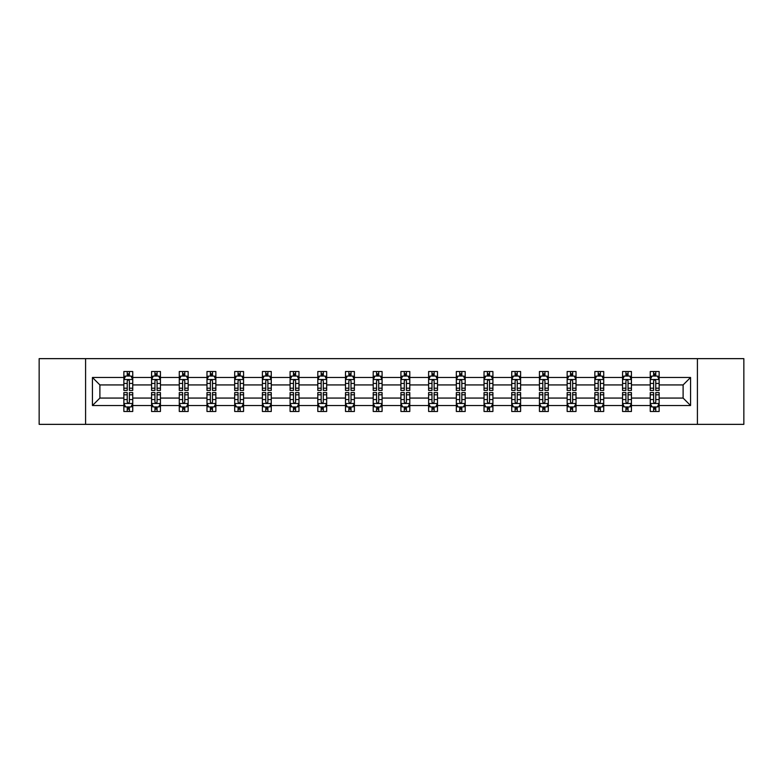 <?xml version="1.0" encoding="UTF-8"?>
<svg xmlns="http://www.w3.org/2000/svg" width="783" height="783" viewBox="0 0 783 783"><rect width="100%" height="100%" fill="white"/><g stroke="black" fill="none" stroke-linecap="round" stroke-linejoin="round"><path stroke-width="1.17" d="M697.408 358.643L39.15 358.643L39.15 424.357L743.85 424.357L743.85 358.643L697.408 358.643L697.408 424.357M659.139 405.525L659.139 398.067L683.109 398.067L690.567 405.525L659.139 405.525L659.139 411.476L655.763 411.476L655.763 406.954M85.592 424.357L85.592 358.643M650.262 405.525L631.431 405.525L631.431 398.067L650.262 398.067L650.262 411.476L659.139 411.476L659.139 406.739L657.466 406.739M631.431 405.525L631.431 411.476L628.054 411.476L628.054 406.954M622.554 405.525L603.722 405.525L603.722 398.067L622.554 398.067L622.554 411.476L631.431 411.476L631.431 406.739L629.767 406.739M603.722 405.525L603.722 411.476L600.355 411.476L600.355 406.954M594.845 405.525L576.024 405.525L576.024 398.067L594.845 398.067L594.845 411.476L603.722 411.476L603.722 406.739L602.058 406.739M576.024 405.525L576.024 411.476L572.647 411.476L572.647 406.954M567.146 405.525L548.315 405.525L548.315 398.067L567.146 398.067L567.146 411.476L576.024 411.476L576.024 406.739L574.35 406.739M548.315 405.525L548.315 411.476L544.939 411.476L544.939 406.954M539.438 405.525L520.617 405.525L520.617 398.067L539.438 398.067L539.438 411.476L548.315 411.476L548.315 406.739L546.651 406.739M520.617 405.525L520.617 411.476L517.24 411.476L517.24 406.954M511.73 405.525L492.908 405.525L492.908 398.067L511.73 398.067L511.73 411.476L520.617 411.476L520.617 406.739L518.943 406.739M492.908 405.525L492.908 411.476L489.532 411.476L489.532 406.954M484.031 405.525L465.2 405.525L465.2 398.067L484.031 398.067L484.031 411.476L492.908 411.476L492.908 406.739L491.235 406.739M465.2 405.525L465.2 411.476L461.823 411.476L461.823 406.954M456.323 405.525L437.501 405.525L437.501 398.067L456.323 398.067L456.323 411.476L465.2 411.476L465.2 406.739L463.536 406.739M437.501 405.525L437.501 411.476L434.125 411.476L434.125 406.954M428.614 405.525L409.793 405.525L409.793 398.067L428.614 398.067L428.614 411.476L437.501 411.476L437.501 406.739L435.828 406.739M409.793 405.525L409.793 411.476L406.416 411.476L406.416 406.954M400.916 405.525L382.084 405.525L382.084 398.067L400.916 398.067L400.916 411.476L409.793 411.476L409.793 406.739L408.119 406.739M382.084 405.525L382.084 411.476L378.718 411.476L378.718 406.954M373.207 405.525L354.386 405.525L354.386 398.067L373.207 398.067L373.207 411.476L382.084 411.476L382.084 406.739L380.421 406.739M354.386 405.525L354.386 411.476L351.009 411.476L351.009 406.954M345.499 405.525L326.677 405.525L326.677 398.067L345.499 398.067L345.499 411.476L354.386 411.476L354.386 406.739L352.712 406.739M326.677 405.525L326.677 411.476L323.301 411.476L323.301 406.954M317.8 405.525L298.969 405.525L298.969 398.067L317.8 398.067L317.8 411.476L326.677 411.476L326.677 406.739L325.004 406.739M298.969 405.525L298.969 411.476L295.602 411.476L295.602 406.954M290.092 405.525L271.27 405.525L271.27 398.067L290.092 398.067L290.092 411.476L298.969 411.476L298.969 406.739L297.305 406.739M271.27 405.525L271.27 411.476L267.894 411.476L267.894 406.954M262.383 405.525L243.562 405.525L243.562 398.067L262.383 398.067L262.383 411.476L271.27 411.476L271.27 406.739L269.597 406.739M243.562 405.525L243.562 411.476L240.185 411.476L240.185 406.954M234.685 405.525L215.854 405.525L215.854 398.067L234.685 398.067L234.685 411.476L243.562 411.476L243.562 406.739L241.898 406.739M215.854 405.525L215.854 411.476L212.487 411.476L212.487 406.954M206.976 405.525L188.155 405.525L188.155 398.067L206.976 398.067L206.976 411.476L215.854 411.476L215.854 406.739L214.19 406.739M188.155 405.525L188.155 411.476L184.778 411.476L184.778 406.954M179.278 405.525L160.446 405.525L160.446 398.067L179.278 398.067L179.278 411.476L188.155 411.476L188.155 406.739L186.481 406.739M160.446 405.525L160.446 411.476L157.07 411.476L157.07 406.954M151.569 405.525L132.748 405.525L132.748 398.067L151.569 398.067L151.569 411.476L160.446 411.476L160.446 406.739L158.783 406.739M132.748 405.525L132.748 411.476L123.861 411.476L123.861 405.525L92.433 405.525L92.433 377.475L123.861 377.475L123.861 371.524L132.748 371.524L132.748 377.475L151.569 377.475L151.569 371.524L160.446 371.524L160.446 377.475L179.278 377.475L179.278 371.524L188.155 371.524L188.155 377.475L206.976 377.475L206.976 371.524L215.854 371.524L215.854 377.475L234.685 377.475L234.685 371.524L243.562 371.524L243.562 377.475L262.383 377.475L262.383 371.524L271.27 371.524L271.27 377.475L290.092 377.475L290.092 371.524L298.969 371.524L298.969 377.475L317.8 377.475L317.8 371.524L326.677 371.524L326.677 377.475L345.499 377.475L345.499 371.524L354.386 371.524L354.386 377.475L373.207 377.475L373.207 371.524L382.084 371.524L382.084 377.475L400.916 377.475L400.916 371.524L409.793 371.524L409.793 377.475L428.614 377.475L428.614 371.524L437.501 371.524L437.501 377.475L456.323 377.475L456.323 371.524L465.2 371.524L465.2 377.475L484.031 377.475L484.031 371.524L492.908 371.524L492.908 377.475L511.73 377.475L511.73 371.524L520.617 371.524L520.617 377.475L539.438 377.475L539.438 371.524L548.315 371.524L548.315 377.475L567.146 377.475L567.146 371.524L576.024 371.524L576.024 377.475L594.845 377.475L594.845 371.524L603.722 371.524L603.722 377.475L622.554 377.475L622.554 371.524L631.431 371.524L631.431 377.475L650.262 377.475L650.262 371.524L659.139 371.524L659.139 377.475L690.567 377.475L690.567 405.525M650.262 377.475L650.262 384.933L631.431 384.933L631.431 377.475M622.554 377.475L622.554 384.933L603.722 384.933L603.722 377.475M594.845 377.475L594.845 384.933L576.024 384.933L576.024 377.475M567.146 377.475L567.146 384.933L548.315 384.933L548.315 377.475M539.438 377.475L539.438 384.933L520.617 384.933L520.617 377.475M511.73 377.475L511.73 384.933L492.908 384.933L492.908 377.475M484.031 377.475L484.031 384.933L465.2 384.933L465.2 377.475M456.323 377.475L456.323 384.933L437.501 384.933L437.501 377.475M428.614 377.475L428.614 384.933L409.793 384.933L409.793 377.475M400.916 377.475L400.916 384.933L382.084 384.933L382.084 377.475M373.207 377.475L373.207 384.933L354.386 384.933L354.386 377.475M345.499 377.475L345.499 384.933L326.677 384.933L326.677 377.475M317.8 377.475L317.8 384.933L298.969 384.933L298.969 377.475M290.092 377.475L290.092 384.933L271.27 384.933L271.27 377.475M262.383 377.475L262.383 384.933L243.562 384.933L243.562 377.475M234.685 377.475L234.685 384.933L215.854 384.933L215.854 377.475M206.976 377.475L206.976 384.933L188.155 384.933L188.155 377.475M179.278 377.475L179.278 384.933L160.446 384.933L160.446 377.475M151.569 377.475L151.569 384.933L132.748 384.933L132.748 377.475M123.861 377.475L123.861 384.933L99.891 384.933L99.891 398.067L123.861 398.067L123.861 405.525M92.433 377.475L99.891 384.933M683.109 398.067L683.109 384.933L659.139 384.933L659.139 377.475M653.629 375.957L655.763 375.957M625.93 375.957L628.054 375.957M598.222 375.957L600.355 375.957M570.513 375.957L572.647 375.957M542.815 375.957L544.939 375.957M515.106 375.957L517.24 375.957M487.398 375.957L489.532 375.957M459.699 375.957L461.823 375.957M431.991 375.957L434.125 375.957M404.282 375.957L406.416 375.957M376.584 375.957L378.718 375.957M348.875 375.957L351.009 375.957M321.177 375.957L323.301 375.957M293.468 375.957L295.602 375.957M265.76 375.957L267.894 375.957M238.061 375.957L240.185 375.957M210.353 375.957L212.487 375.957M182.645 375.957L184.778 375.957M154.946 375.957L157.07 375.957M127.237 375.957L129.371 375.957M127.237 407.043L129.371 407.043M154.946 407.043L157.07 407.043M182.645 407.043L184.778 407.043M210.353 407.043L212.487 407.043M238.061 407.043L240.185 407.043M265.76 407.043L267.894 407.043M293.468 407.043L295.602 407.043M321.177 407.043L323.301 407.043M348.875 407.043L351.009 407.043M376.584 407.043L378.718 407.043M404.282 407.043L406.416 407.043M431.991 407.043L434.125 407.043M459.699 407.043L461.823 407.043M487.398 407.043L489.532 407.043M515.106 407.043L517.24 407.043M542.815 407.043L544.939 407.043M570.513 407.043L572.647 407.043M598.222 407.043L600.355 407.043M625.93 407.043L628.054 407.043M653.629 407.043L655.763 407.043M99.891 398.067L92.433 405.525M690.567 377.475L683.109 384.933M129.371 373.834L127.237 373.834M125.534 376.261L123.861 376.261L123.861 371.524L127.237 371.524L127.237 376.046M123.861 388.211L123.861 390.433L127.237 390.433L127.237 388.211L123.861 388.211L123.861 384.933M132.738 384.933L132.738 390.433L129.371 390.433L129.371 380.93C128.657 379.569 127.952 379.569 127.237 380.93L127.237 388.211M131.074 376.261L132.738 376.261L132.738 371.524L129.371 371.524L129.371 376.046M132.738 379.598L130.967 376.046L125.642 376.046L123.861 379.598M127.237 409.166L129.371 409.166M131.074 406.739L132.738 406.739L132.738 411.476L129.371 411.476L129.371 406.954M132.738 394.789L132.738 392.567L129.371 392.567L129.371 394.789L132.738 394.789L132.738 398.067M123.861 398.067L123.861 392.567L127.237 392.567L127.237 402.071C127.942 403.431 128.657 403.431 129.371 402.071L129.371 394.789M125.534 406.739L123.861 406.739L123.861 411.476L127.237 411.476L127.237 406.954M123.861 403.402L125.642 406.954L130.967 406.954L132.738 403.402M157.07 373.834L154.946 373.834M153.233 376.261L151.569 376.261L151.569 371.524L154.946 371.524L154.946 376.046M151.569 388.211L151.569 390.433L154.946 390.433L154.946 388.211L151.569 388.211L151.569 384.933M160.446 384.933L160.446 390.433L157.07 390.433L157.07 380.93C156.365 379.569 155.651 379.569 154.946 380.93L154.946 388.211M158.783 376.261L160.446 376.261L160.446 371.524L157.07 371.524L157.07 376.046M160.446 379.598L158.675 376.046L153.341 376.046L151.569 379.598M184.778 373.834L182.645 373.834M180.942 376.261L179.278 376.261L179.278 371.524L182.645 371.524L182.645 376.046M179.278 388.211L179.278 390.433L182.645 390.433L182.645 388.211L179.278 388.211L179.278 384.933M188.155 384.933L188.155 390.433L184.778 390.433L184.778 380.93C184.074 379.569 183.359 379.569 182.645 380.93L182.645 388.211M186.481 376.261L188.155 376.261L188.155 371.524L184.778 371.524L184.778 376.046M188.155 379.598L186.374 376.046L181.049 376.046L179.278 379.598M154.946 409.166L157.07 409.166M160.446 394.789L160.446 392.567L157.07 392.567L157.07 394.789L160.446 394.789L160.446 398.067M151.569 398.067L151.569 392.567L154.946 392.567L154.946 402.071C155.651 403.431 156.365 403.431 157.07 402.071L157.07 394.789M153.233 406.739L151.569 406.739L151.569 411.476L154.946 411.476L154.946 406.954M151.569 403.402L153.341 406.954L158.675 406.954L160.446 403.402M182.645 409.166L184.778 409.166M188.155 394.789L188.155 392.567L184.778 392.567L184.778 394.789L188.155 394.789L188.155 398.067M179.278 398.067L179.278 392.567L182.645 392.567L182.645 402.071C183.359 403.431 184.064 403.431 184.778 402.071L184.778 394.789M180.942 406.739L179.278 406.739L179.278 411.476L182.645 411.476L182.645 406.954M179.278 403.402L181.049 406.954L186.374 406.954L188.155 403.402M212.487 373.834L210.353 373.834M208.65 376.261L206.976 376.261L206.976 371.524L210.353 371.524L210.353 376.046M206.976 388.211L206.976 390.433L210.353 390.433L210.353 388.211L206.976 388.211L206.976 384.933M215.854 384.933L215.854 390.433L212.487 390.433L212.487 380.93C211.772 379.569 211.067 379.569 210.353 380.93L210.353 388.211M214.19 376.261L215.854 376.261L215.854 371.524L212.487 371.524L212.487 376.046M215.854 379.598L214.082 376.046L208.758 376.046L206.976 379.598M210.353 409.166L212.487 409.166M215.854 394.789L215.854 392.567L212.487 392.567L212.487 394.789L215.854 394.789L215.854 398.067M206.976 398.067L206.976 392.567L210.353 392.567L210.353 402.071C211.058 403.431 211.772 403.431 212.487 402.071L212.487 394.789M208.65 406.739L206.976 406.739L206.976 411.476L210.353 411.476L210.353 406.954M206.976 403.402L208.758 406.954L214.082 406.954L215.854 403.402M240.185 373.834L238.061 373.834M236.349 376.261L234.685 376.261L234.685 371.524L238.061 371.524L238.061 376.046M234.685 388.211L234.685 390.433L238.061 390.433L238.061 388.211L234.685 388.211L234.685 384.933M243.562 384.933L243.562 390.433L240.185 390.433L240.185 380.93C239.481 379.569 238.766 379.569 238.061 380.93L238.061 388.211M241.898 376.261L243.562 376.261L243.562 371.524L240.185 371.524L240.185 376.046M243.562 379.598L241.79 376.046L236.456 376.046L234.685 379.598M238.061 409.166L240.185 409.166M243.562 394.789L243.562 392.567L240.185 392.567L240.185 394.789L243.562 394.789L243.562 398.067M234.685 398.067L234.685 392.567L238.061 392.567L238.061 402.071C238.766 403.431 239.481 403.431 240.185 402.071L240.185 394.789M236.349 406.739L234.685 406.739L234.685 411.476L238.061 411.476L238.061 406.954M234.685 403.402L236.456 406.954L241.79 406.954L243.562 403.402M267.894 373.834L265.76 373.834M264.057 376.261L262.383 376.261L262.383 371.524L265.76 371.524L265.76 376.046M262.383 388.211L262.383 390.433L265.76 390.433L265.76 388.211L262.383 388.211L262.383 384.933M271.27 384.933L271.27 390.433L267.894 390.433L267.894 380.93C267.179 379.569 266.474 379.569 265.76 380.93L265.76 388.211M269.597 376.261L271.27 376.261L271.27 371.524L267.894 371.524L267.894 376.046M271.27 379.598L269.489 376.046L264.165 376.046L262.383 379.598M265.76 409.166L267.894 409.166M271.27 394.789L271.27 392.567L267.894 392.567L267.894 394.789L271.27 394.789L271.27 398.067M262.383 398.067L262.383 392.567L265.76 392.567L265.76 402.071C266.474 403.431 267.179 403.431 267.894 402.071L267.894 394.789M264.057 406.739L262.383 406.739L262.383 411.476L265.76 411.476L265.76 406.954M262.383 403.402L264.165 406.954L269.489 406.954L271.27 403.402M295.602 373.834L293.468 373.834M291.765 376.261L290.092 376.261L290.092 371.524L293.468 371.524L293.468 376.046M290.092 388.211L290.092 390.433L293.468 390.433L293.468 388.211L290.092 388.211L290.092 384.933M298.969 384.933L298.969 390.433L295.602 390.433L295.602 380.93C294.888 379.569 294.183 379.569 293.468 380.93L293.468 388.211M297.305 376.261L298.969 376.261L298.969 371.524L295.602 371.524L295.602 376.046M298.969 379.598L297.197 376.046L291.873 376.046L290.092 379.598M293.468 409.166L295.602 409.166M298.969 394.789L298.969 392.567L295.602 392.567L295.602 394.789L298.969 394.789L298.969 398.067M290.092 398.067L290.092 392.567L293.468 392.567L293.468 402.071C294.173 403.431 294.888 403.431 295.602 402.071L295.602 394.789M291.765 406.739L290.092 406.739L290.092 411.476L293.468 411.476L293.468 406.954M290.092 403.402L291.873 406.954L297.197 406.954L298.969 403.402M323.301 373.834L321.177 373.834M319.464 376.261L317.8 376.261L317.8 371.524L321.177 371.524L321.177 376.046M317.8 388.211L317.8 390.433L321.177 390.433L321.177 388.211L317.8 388.211L317.8 384.933M326.677 384.933L326.677 390.433L323.301 390.433L323.301 380.93C322.596 379.569 321.882 379.569 321.177 380.93L321.177 388.211M325.004 376.261L326.677 376.261L326.677 371.524L323.301 371.524L323.301 376.046M326.677 379.598L324.906 376.046L319.572 376.046L317.8 379.598M321.177 409.166L323.301 409.166M326.677 394.789L326.677 392.567L323.301 392.567L323.301 394.789L326.677 394.789L326.677 398.067M317.8 398.067L317.8 392.567L321.177 392.567L321.177 402.071C321.882 403.431 322.596 403.431 323.301 402.071L323.301 394.789M319.464 406.739L317.8 406.739L317.8 411.476L321.177 411.476L321.177 406.954M317.8 403.402L319.572 406.954L324.906 406.954L326.677 403.402M351.009 373.834L348.875 373.834M347.172 376.261L345.499 376.261L345.499 371.524L348.875 371.524L348.875 376.046M345.499 388.211L345.499 390.433L348.875 390.433L348.875 388.211L345.499 388.211L345.499 384.933M354.386 384.933L354.386 390.433L351.009 390.433L351.009 380.93C350.295 379.569 349.59 379.569 348.875 380.93L348.875 388.211M352.712 376.261L354.386 376.261L354.386 371.524L351.009 371.524L351.009 376.046M354.386 379.598L352.604 376.046L347.28 376.046L345.499 379.598M348.875 409.166L351.009 409.166M354.386 394.789L354.386 392.567L351.009 392.567L351.009 394.789L354.386 394.789L354.386 398.067M345.499 398.067L345.499 392.567L348.875 392.567L348.875 402.071C349.59 403.431 350.295 403.431 351.009 402.071L351.009 394.789M347.172 406.739L345.499 406.739L345.499 411.476L348.875 411.476L348.875 406.954M345.499 403.402L347.28 406.954L352.604 406.954L354.386 403.402M378.718 373.834L376.584 373.834M374.881 376.261L373.207 376.261L373.207 371.524L376.584 371.524L376.584 376.046M373.207 388.211L373.207 390.433L376.584 390.433L376.584 388.211L373.207 388.211L373.207 384.933M382.084 384.933L382.084 390.433L378.718 390.433L378.718 380.93C378.003 379.569 377.289 379.569 376.584 380.93L376.584 388.211M380.421 376.261L382.084 376.261L382.084 371.524L378.718 371.524L378.718 376.046M382.084 379.598L380.313 376.046L374.979 376.046L373.207 379.598M376.584 409.166L378.718 409.166M382.084 394.789L382.084 392.567L378.718 392.567L378.718 394.789L382.084 394.789L382.084 398.067M373.207 398.067L373.207 392.567L376.584 392.567L376.584 402.071C377.289 403.431 378.003 403.431 378.718 402.071L378.718 394.789M374.881 406.739L373.207 406.739L373.207 411.476L376.584 411.476L376.584 406.954M373.207 403.402L374.979 406.954L380.313 406.954L382.084 403.402M406.416 373.834L404.282 373.834M402.579 376.261L400.916 376.261L400.916 371.524L404.282 371.524L404.282 376.046M400.916 388.211L400.916 390.433L404.282 390.433L404.282 388.211L400.916 388.211L400.916 384.933M409.793 384.933L409.793 390.433L406.416 390.433L406.416 380.93C405.711 379.569 404.997 379.569 404.282 380.93L404.282 388.211M408.119 376.261L409.793 376.261L409.793 371.524L406.416 371.524L406.416 376.046M409.793 379.598L408.012 376.046L402.687 376.046L400.916 379.598M404.282 409.166L406.416 409.166M409.793 394.789L409.793 392.567L406.416 392.567L406.416 394.789L409.793 394.789L409.793 398.067M400.916 398.067L400.916 392.567L404.282 392.567L404.282 402.071C404.997 403.431 405.711 403.431 406.416 402.071L406.416 394.789M402.579 406.739L400.916 406.739L400.916 411.476L404.282 411.476L404.282 406.954M400.916 403.402L402.687 406.954L408.012 406.954L409.793 403.402M434.125 373.834L431.991 373.834M430.288 376.261L428.614 376.261L428.614 371.524L431.991 371.524L431.991 376.046M428.614 388.211L428.614 390.433L431.991 390.433L431.991 388.211L428.614 388.211L428.614 384.933M437.501 384.933L437.501 390.433L434.125 390.433L434.125 380.93C433.41 379.569 432.705 379.569 431.991 380.93L431.991 388.211M435.828 376.261L437.501 376.261L437.501 371.524L434.125 371.524L434.125 376.046M437.501 379.598L435.72 376.046L430.396 376.046L428.614 379.598M431.991 409.166L434.125 409.166M437.501 394.789L437.501 392.567L434.125 392.567L434.125 394.789L437.501 394.789L437.501 398.067M428.614 398.067L428.614 392.567L431.991 392.567L431.991 402.071C432.705 403.431 433.41 403.431 434.125 402.071L434.125 394.789M430.288 406.739L428.614 406.739L428.614 411.476L431.991 411.476L431.991 406.954M428.614 403.402L430.396 406.954L435.72 406.954L437.501 403.402M461.823 373.834L459.699 373.834M457.996 376.261L456.323 376.261L456.323 371.524L459.699 371.524L459.699 376.046M456.323 388.211L456.323 390.433L459.699 390.433L459.699 388.211L456.323 388.211L456.323 384.933M465.2 384.933L465.2 390.433L461.823 390.433L461.823 380.93C461.118 379.569 460.404 379.569 459.699 380.93L459.699 388.211M463.536 376.261L465.2 376.261L465.2 371.524L461.823 371.524L461.823 376.046M465.2 379.598L463.428 376.046L458.094 376.046L456.323 379.598M459.699 409.166L461.823 409.166M465.2 394.789L465.2 392.567L461.823 392.567L461.823 394.789L465.2 394.789L465.2 398.067M456.323 398.067L456.323 392.567L459.699 392.567L459.699 402.071C460.404 403.431 461.118 403.431 461.823 402.071L461.823 394.789M457.996 406.739L456.323 406.739L456.323 411.476L459.699 411.476L459.699 406.954M456.323 403.402L458.094 406.954L463.428 406.954L465.2 403.402M489.532 373.834L487.398 373.834M485.695 376.261L484.031 376.261L484.031 371.524L487.398 371.524L487.398 376.046M484.031 388.211L484.031 390.433L487.398 390.433L487.398 388.211L484.031 388.211L484.031 384.933M492.908 384.933L492.908 390.433L489.532 390.433L489.532 380.93C488.827 379.569 488.112 379.569 487.398 380.93L487.398 388.211M491.235 376.261L492.908 376.261L492.908 371.524L489.532 371.524L489.532 376.046M492.908 379.598L491.127 376.046L485.803 376.046L484.031 379.598M487.398 409.166L489.532 409.166M492.908 394.789L492.908 392.567L489.532 392.567L489.532 394.789L492.908 394.789L492.908 398.067M484.031 398.067L484.031 392.567L487.398 392.567L487.398 402.071C488.112 403.431 488.817 403.431 489.532 402.071L489.532 394.789M485.695 406.739L484.031 406.739L484.031 411.476L487.398 411.476L487.398 406.954M484.031 403.402L485.803 406.954L491.127 406.954L492.908 403.402M517.24 373.834L515.106 373.834M513.403 376.261L511.73 376.261L511.73 371.524L515.106 371.524L515.106 376.046M511.73 388.211L511.73 390.433L515.106 390.433L515.106 388.211L511.73 388.211L511.73 384.933M520.617 384.933L520.617 390.433L517.24 390.433L517.24 380.93C516.526 379.569 515.821 379.569 515.106 380.93L515.106 388.211M518.943 376.261L520.617 376.261L520.617 371.524L517.24 371.524L517.24 376.046M520.617 379.598L518.835 376.046L513.511 376.046L511.73 379.598M515.106 409.166L517.24 409.166M520.617 394.789L520.617 392.567L517.24 392.567L517.24 394.789L520.617 394.789L520.617 398.067M511.73 398.067L511.73 392.567L515.106 392.567L515.106 402.071C515.821 403.431 516.526 403.431 517.24 402.071L517.24 394.789M513.403 406.739L511.73 406.739L511.73 411.476L515.106 411.476L515.106 406.954M511.73 403.402L513.511 406.954L518.835 406.954L520.617 403.402M544.939 373.834L542.815 373.834M541.102 376.261L539.438 376.261L539.438 371.524L542.815 371.524L542.815 376.046M539.438 388.211L539.438 390.433L542.815 390.433L542.815 388.211L539.438 388.211L539.438 384.933M548.315 384.933L548.315 390.433L544.939 390.433L544.939 380.93C544.234 379.569 543.519 379.569 542.815 380.93L542.815 388.211M546.651 376.261L548.315 376.261L548.315 371.524L544.939 371.524L544.939 376.046M548.315 379.598L546.544 376.046L541.21 376.046L539.438 379.598M542.815 409.166L544.939 409.166M548.315 394.789L548.315 392.567L544.939 392.567L544.939 394.789L548.315 394.789L548.315 398.067M539.438 398.067L539.438 392.567L542.815 392.567L542.815 402.071C543.519 403.431 544.234 403.431 544.939 402.071L544.939 394.789M541.102 406.739L539.438 406.739L539.438 411.476L542.815 411.476L542.815 406.954M539.438 403.402L541.21 406.954L546.544 406.954L548.315 403.402M572.647 373.834L570.513 373.834M568.81 376.261L567.146 376.261L567.146 371.524L570.513 371.524L570.513 376.046M567.146 388.211L567.146 390.433L570.513 390.433L570.513 388.211L567.146 388.211L567.146 384.933M576.024 384.933L576.024 390.433L572.647 390.433L572.647 380.93C571.942 379.569 571.228 379.569 570.513 380.93L570.513 388.211M574.35 376.261L576.024 376.261L576.024 371.524L572.647 371.524L572.647 376.046M576.024 379.598L574.242 376.046L568.918 376.046L567.146 379.598M570.513 409.166L572.647 409.166M576.024 394.789L576.024 392.567L572.647 392.567L572.647 394.789L576.024 394.789L576.024 398.067M567.146 398.067L567.146 392.567L570.513 392.567L570.513 402.071C571.228 403.431 571.933 403.431 572.647 402.071L572.647 394.789M568.81 406.739L567.146 406.739L567.146 411.476L570.513 411.476L570.513 406.954M567.146 403.402L568.918 406.954L574.242 406.954L576.024 403.402M600.355 373.834L598.222 373.834M596.519 376.261L594.845 376.261L594.845 371.524L598.222 371.524L598.222 376.046M594.845 388.211L594.845 390.433L598.222 390.433L598.222 388.211L594.845 388.211L594.845 384.933M603.722 384.933L603.722 390.433L600.355 390.433L600.355 380.93C599.641 379.569 598.936 379.569 598.222 380.93L598.222 388.211M602.058 376.261L603.722 376.261L603.722 371.524L600.355 371.524L600.355 376.046M603.722 379.598L601.951 376.046L596.626 376.046L594.845 379.598M598.222 409.166L600.355 409.166M603.722 394.789L603.722 392.567L600.355 392.567L600.355 394.789L603.722 394.789L603.722 398.067M594.845 398.067L594.845 392.567L598.222 392.567L598.222 402.071C598.926 403.431 599.641 403.431 600.355 402.071L600.355 394.789M596.519 406.739L594.845 406.739L594.845 411.476L598.222 411.476L598.222 406.954M594.845 403.402L596.626 406.954L601.951 406.954L603.722 403.402M628.054 373.834L625.93 373.834M624.217 376.261L622.554 376.261L622.554 371.524L625.93 371.524L625.93 376.046M622.554 388.211L622.554 390.433L625.93 390.433L625.93 388.211L622.554 388.211L622.554 384.933M631.431 384.933L631.431 390.433L628.054 390.433L628.054 380.93C627.349 379.569 626.635 379.569 625.93 380.93L625.93 388.211M629.767 376.261L631.431 376.261L631.431 371.524L628.054 371.524L628.054 376.046M631.431 379.598L629.659 376.046L624.325 376.046L622.554 379.598M625.93 409.166L628.054 409.166M631.431 394.789L631.431 392.567L628.054 392.567L628.054 394.789L631.431 394.789L631.431 398.067M622.554 398.067L622.554 392.567L625.93 392.567L625.93 402.071C626.635 403.431 627.349 403.431 628.054 402.071L628.054 394.789M624.217 406.739L622.554 406.739L622.554 411.476L625.93 411.476L625.93 406.954M622.554 403.402L624.325 406.954L629.659 406.954L631.431 403.402M655.763 373.834L653.629 373.834M651.926 376.261L650.252 376.261L650.252 371.524L653.629 371.524L653.629 376.046M650.252 388.211L650.252 390.433L653.629 390.433L653.629 388.211L650.252 388.211L650.252 384.933M659.139 384.933L659.139 390.433L655.763 390.433L655.763 380.93C655.058 379.569 654.343 379.569 653.629 380.93L653.629 388.211M657.466 376.261L659.139 376.261L659.139 371.524L655.763 371.524L655.763 376.046M659.139 379.598L657.358 376.046L652.033 376.046L650.252 379.598M653.629 409.166L655.763 409.166M659.139 394.789L659.139 392.567L655.763 392.567L655.763 394.789L659.139 394.789L659.139 398.067M650.252 398.067L650.252 392.567L653.629 392.567L653.629 402.071C654.343 403.431 655.048 403.431 655.763 402.071L655.763 394.789M651.926 406.739L650.252 406.739L650.252 411.476L653.629 411.476L653.629 406.954M650.252 403.402L652.033 406.954L657.358 406.954L659.139 403.402M132.699 379.51L123.91 379.51M132.738 388.211L129.371 388.211M127.237 383.445L123.861 383.445M132.738 383.445L129.371 383.445M129.371 374.959L127.237 374.959M123.91 403.49L132.699 403.49M123.861 394.789L127.237 394.789M129.371 399.555L132.738 399.555M123.861 399.555L127.237 399.555M127.237 408.041L129.371 408.041M160.407 379.51L151.608 379.51M160.446 388.211L157.07 388.211M154.946 383.445L151.569 383.445M160.446 383.445L157.07 383.445M157.07 374.959L154.946 374.959M188.106 379.51L179.317 379.51M188.155 388.211L184.778 388.211M182.645 383.445L179.278 383.445M188.155 383.445L184.778 383.445M184.778 374.959L182.645 374.959M151.608 403.49L160.407 403.49M151.569 394.789L154.946 394.789M157.07 399.555L160.446 399.555M151.569 399.555L154.946 399.555M154.946 408.041L157.07 408.041M179.317 403.49L188.106 403.49M179.278 394.789L182.645 394.789M184.778 399.555L188.155 399.555M179.278 399.555L182.645 399.555M182.645 408.041L184.778 408.041M215.814 379.51L207.025 379.51M215.854 388.211L212.487 388.211M210.353 383.445L206.976 383.445M215.854 383.445L212.487 383.445M212.487 374.959L210.353 374.959M207.025 403.49L215.814 403.49M206.976 394.789L210.353 394.789M212.487 399.555L215.854 399.555M206.976 399.555L210.353 399.555M210.353 408.041L212.487 408.041M243.523 379.51L234.724 379.51M243.562 388.211L240.185 388.211M238.061 383.445L234.685 383.445M243.562 383.445L240.185 383.445M240.185 374.959L238.061 374.959M234.724 403.49L243.523 403.49M234.685 394.789L238.061 394.789M240.185 399.555L243.562 399.555M234.685 399.555L238.061 399.555M238.061 408.041L240.185 408.041M271.221 379.51L262.432 379.51M271.27 388.211L267.894 388.211M265.76 383.445L262.383 383.445M271.27 383.445L267.894 383.445M267.894 374.959L265.76 374.959M262.432 403.49L271.221 403.49M262.383 394.789L265.76 394.789M267.894 399.555L271.27 399.555M262.383 399.555L265.76 399.555M265.76 408.041L267.894 408.041M298.93 379.51L290.141 379.51M298.969 388.211L295.602 388.211M293.468 383.445L290.092 383.445M298.969 383.445L295.602 383.445M295.602 374.959L293.468 374.959M290.141 403.49L298.93 403.49M290.092 394.789L293.468 394.789M295.602 399.555L298.969 399.555M290.092 399.555L293.468 399.555M293.468 408.041L295.602 408.041M326.628 379.51L317.839 379.51M326.677 388.211L323.301 388.211M321.177 383.445L317.8 383.445M326.677 383.445L323.301 383.445M323.301 374.959L321.177 374.959M317.839 403.49L326.628 403.49M317.8 394.789L321.177 394.789M323.301 399.555L326.677 399.555M317.8 399.555L321.177 399.555M321.177 408.041L323.301 408.041M354.337 379.51L345.548 379.51M354.386 388.211L351.009 388.211M348.875 383.445L345.499 383.445M354.386 383.445L351.009 383.445M351.009 374.959L348.875 374.959M345.548 403.49L354.337 403.49M345.499 394.789L348.875 394.789M351.009 399.555L354.386 399.555M345.499 399.555L348.875 399.555M348.875 408.041L351.009 408.041M382.045 379.51L373.256 379.51M382.084 388.211L378.718 388.211M376.584 383.445L373.207 383.445M382.084 383.445L378.718 383.445M378.718 374.959L376.584 374.959M373.256 403.49L382.045 403.49M373.207 394.789L376.584 394.789M378.718 399.555L382.084 399.555M373.207 399.555L376.584 399.555M376.584 408.041L378.718 408.041M409.744 379.51L400.955 379.51M409.793 388.211L406.416 388.211M404.282 383.445L400.916 383.445M409.793 383.445L406.416 383.445M406.416 374.959L404.282 374.959M400.955 403.49L409.744 403.49M400.916 394.789L404.282 394.789M406.416 399.555L409.793 399.555M400.916 399.555L404.282 399.555M404.282 408.041L406.416 408.041M437.452 379.51L428.663 379.51M437.501 388.211L434.125 388.211M431.991 383.445L428.614 383.445M437.501 383.445L434.125 383.445M434.125 374.959L431.991 374.959M428.663 403.49L437.452 403.49M428.614 394.789L431.991 394.789M434.125 399.555L437.501 399.555M428.614 399.555L431.991 399.555M431.991 408.041L434.125 408.041M465.161 379.51L456.372 379.51M465.2 388.211L461.823 388.211M459.699 383.445L456.323 383.445M465.2 383.445L461.823 383.445M461.823 374.959L459.699 374.959M456.372 403.49L465.161 403.49M456.323 394.789L459.699 394.789M461.823 399.555L465.2 399.555M456.323 399.555L459.699 399.555M459.699 408.041L461.823 408.041M492.859 379.51L484.07 379.51M492.908 388.211L489.532 388.211M487.398 383.445L484.031 383.445M492.908 383.445L489.532 383.445M489.532 374.959L487.398 374.959M484.07 403.49L492.859 403.49M484.031 394.789L487.398 394.789M489.532 399.555L492.908 399.555M484.031 399.555L487.398 399.555M487.398 408.041L489.532 408.041M520.568 379.51L511.779 379.51M520.617 388.211L517.24 388.211M515.106 383.445L511.73 383.445M520.617 383.445L517.24 383.445M517.24 374.959L515.106 374.959M511.779 403.49L520.568 403.49M511.73 394.789L515.106 394.789M517.24 399.555L520.617 399.555M511.73 399.555L515.106 399.555M515.106 408.041L517.24 408.041M548.276 379.51L539.477 379.51M548.315 388.211L544.939 388.211M542.815 383.445L539.438 383.445M548.315 383.445L544.939 383.445M544.939 374.959L542.815 374.959M539.477 403.49L548.276 403.49M539.438 394.789L542.815 394.789M544.939 399.555L548.315 399.555M539.438 399.555L542.815 399.555M542.815 408.041L544.939 408.041M575.975 379.51L567.186 379.51M576.024 388.211L572.647 388.211M570.513 383.445L567.146 383.445M576.024 383.445L572.647 383.445M572.647 374.959L570.513 374.959M567.186 403.49L575.975 403.49M567.146 394.789L570.513 394.789M572.647 399.555L576.024 399.555M567.146 399.555L570.513 399.555M570.513 408.041L572.647 408.041M603.683 379.51L594.894 379.51M603.722 388.211L600.355 388.211M598.222 383.445L594.845 383.445M603.722 383.445L600.355 383.445M600.355 374.959L598.222 374.959M594.894 403.49L603.683 403.49M594.845 394.789L598.222 394.789M600.355 399.555L603.722 399.555M594.845 399.555L598.222 399.555M598.222 408.041L600.355 408.041M631.392 379.51L622.593 379.51M631.431 388.211L628.054 388.211M625.93 383.445L622.554 383.445M631.431 383.445L628.054 383.445M628.054 374.959L625.93 374.959M622.593 403.49L631.392 403.49M622.554 394.789L625.93 394.789M628.054 399.555L631.431 399.555M622.554 399.555L625.93 399.555M625.93 408.041L628.054 408.041M659.09 379.51L650.301 379.51M659.139 388.211L655.763 388.211M653.629 383.445L650.252 383.445M659.139 383.445L655.763 383.445M655.763 374.959L653.629 374.959M650.301 403.49L659.09 403.49M650.252 394.789L653.629 394.789M655.763 399.555L659.139 399.555M650.252 399.555L653.629 399.555M653.629 408.041L655.763 408.041"/></g></svg>
